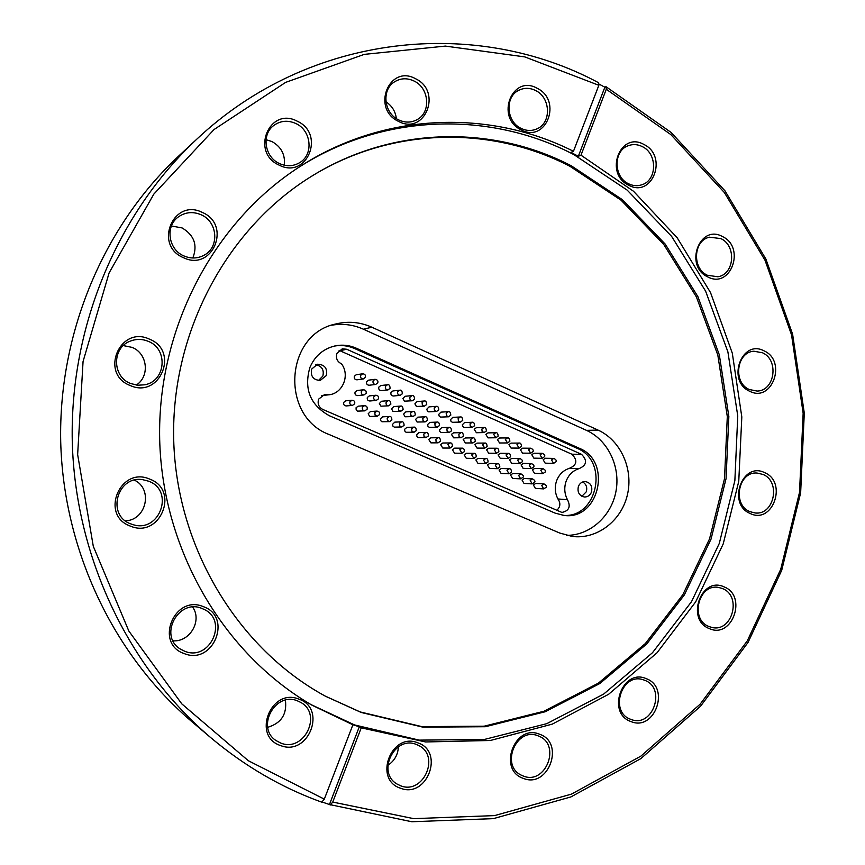 <?xml version="1.0" encoding="UTF-8"?>
<svg xmlns="http://www.w3.org/2000/svg" width="865" height="865" viewBox="0 0 865 865"><rect width="100%" height="100%" fill="white"/><g stroke="black" fill="none" stroke-linecap="round" stroke-linejoin="round"><path stroke-width="1.3" d="M309.93 367.387C303.702 388.926 310.189 405.047 329.403 415.762L555.157 513.14L563.969 515.421C599.121 520.589 612.561 461.261 579.366 448.308L356.272 348.206C349.395 345.189 342.313 344.432 335.014 345.924C323.272 348.79 314.914 355.937 309.93 367.387M326.343 375.551C327.619 368.285 324.667 364.522 317.498 364.241L311.649 369.085C310.351 376.199 313.206 379.984 320.223 380.449L326.343 375.551M318.461 380.503L322.85 376.091C324.245 369.874 321.899 366.1 315.822 364.749M591.455 492.142C592.698 486.292 590.644 482.767 585.302 481.546C582.08 481.578 579.788 483.2 578.404 486.4C577.16 492.174 579.161 495.71 584.416 496.997C587.703 497.029 590.049 495.407 591.455 492.142M581.875 496.283L586.265 491.817C587.465 487.471 586.275 484.184 582.696 481.956M556.606 510.48C560.423 507.063 560.866 503.225 557.936 498.964C554.887 493.072 554.465 486.93 556.682 480.562C559.19 474.323 563.429 470.246 569.386 468.333L579.042 468.635C586.773 465.273 587.605 460.504 581.518 454.32L346.789 349.276L342.313 348.779L336.939 353.353C335.598 358.132 337.112 361.624 341.48 363.83C350.314 375.161 342.648 393.813 328.668 394.818L324.786 394.375L318.644 399.133C317.314 403.728 318.698 407.166 322.807 409.448L561.926 512.437C569.084 510.88 570.932 506.631 567.462 499.689C564.38 493.71 563.958 487.492 566.197 481.026C568.738 474.701 573.019 470.571 579.042 468.635M377.67 382.892L375.702 384.449L369.204 385.239C367.074 385.055 366.219 383.876 366.619 381.703L368.544 380.168L375.042 379.313L373.085 380.86C372.674 383.065 373.55 384.265 375.702 384.449L377.789 382.827C378.329 380.87 377.41 379.692 375.042 379.313M402.257 393.78L400.236 395.348L393.467 395.997C391.402 395.781 390.569 394.602 390.98 392.472L392.948 390.937L399.716 390.223L397.716 391.78C397.305 393.932 398.149 395.121 400.236 395.348L402.376 393.726C402.16 390.894 401.274 389.726 399.716 390.223M426.575 404.561L424.51 406.128L416.443 406.474L414.897 403.836L417.081 401.587L424.12 401.014L422.088 402.571L422.369 405.058L424.51 406.128L426.715 404.496C426.521 401.738 425.656 400.571 424.12 401.014M450.633 415.222L448.546 416.789L440.555 417.092L439.171 416.087L438.75 414.367L440.955 412.129L448.254 411.697L446.189 413.254L446.459 415.697L448.546 416.789L450.784 415.157C450.622 412.475 449.778 411.318 448.254 411.697M474.431 425.775L472.312 427.332L464.083 427.494L462.743 426.488L462.332 424.791L464.57 422.563L472.139 422.261L470.041 423.828L470.29 426.24L472.312 427.332L474.593 425.71C474.398 423.028 473.588 421.882 472.139 422.261M497.981 436.209L495.84 437.766L488.022 437.874L485.838 434.435L487.936 432.889L495.753 432.727L493.634 434.284L495.84 437.766L498.154 436.144C497.981 433.516 497.18 432.381 495.753 432.727M521.281 446.535L519.13 448.092L511.064 448.07L508.944 444.653L511.053 443.118L519.119 443.075L516.989 444.632L519.13 448.092L521.476 446.47C521.314 443.907 520.525 442.772 519.119 443.075M542.171 458.299L533.867 458.158L531.802 454.763L533.932 453.228L542.236 453.314L540.084 454.871L542.171 458.299L544.55 456.688C545.253 455.466 544.485 454.341 542.236 453.314M354.564 403.825L352.477 405.404L346.249 405.934C344.151 405.696 343.318 404.506 343.74 402.376L345.773 400.809L352.001 400.225L349.936 401.803C349.514 403.966 350.357 405.166 352.477 405.404L354.672 403.771C355.104 401.63 354.218 400.452 352.001 400.225M379.4 414.659L377.27 416.249L369.712 416.454L368.166 413.805L370.425 411.524L376.935 411.08L374.826 412.659L375.096 415.157L377.27 416.249L379.519 414.605C379.951 412.529 379.086 411.351 376.935 411.08M403.966 425.375L401.803 426.964L394.321 427.137L392.926 426.121L392.505 424.391L394.797 422.131L401.587 421.817L399.435 423.396L399.695 425.861L401.803 426.964L404.096 425.331C403.977 422.65 403.144 421.471 401.587 421.817M428.272 435.982L426.077 437.56L418.346 437.593L416.995 436.565L416.584 434.868L418.909 432.619L425.969 432.446L423.796 434.025L424.034 436.447L426.077 437.56L428.413 435.928C428.326 433.322 427.505 432.154 425.969 432.446M452.319 446.47L450.092 448.048L442.761 448.038L440.577 444.556L442.761 442.999L450.081 442.956L447.886 444.534L450.092 448.048L452.471 446.427C452.341 443.81 451.552 442.653 450.081 442.956M476.107 456.85L473.858 458.428L466.278 458.277L464.159 454.828L466.354 453.271L473.944 453.357L471.717 454.936L473.858 458.428L476.269 456.796C476.15 454.244 475.372 453.098 473.944 453.357M499.635 467.122L497.386 468.689L489.547 468.419L487.482 464.992L489.698 463.435L497.537 463.651L495.299 465.229L497.386 468.689L499.819 467.068C499.711 464.57 498.954 463.435 497.537 463.651M520.665 478.853L512.577 478.453L510.566 475.047L512.794 473.501L520.881 473.836L518.632 475.404L520.665 478.853L523.12 477.231C523.855 476.139 523.109 475.015 520.881 473.836M543.696 488.898L535.37 488.379L533.413 485.006L535.651 483.459L543.988 483.913L541.728 485.481L543.696 488.898L546.183 487.287C546.896 486.206 546.161 485.081 543.988 483.913M378.394 398.83L376.34 400.398L369.831 400.992C367.755 400.765 366.922 399.587 367.333 397.446L369.344 395.9L375.843 395.24L373.81 396.819C373.388 398.97 374.231 400.171 376.34 400.398L378.513 398.776C378.935 396.646 378.048 395.467 375.843 395.24M402.971 409.632L400.873 411.21L393.056 411.491L391.51 408.842L393.726 406.582L400.506 406.074L398.43 407.642L398.711 410.129L400.873 411.21L403.101 409.578C402.928 406.82 402.063 405.653 400.506 406.074M427.278 420.325L425.147 421.904L417.092 422.023L415.6 419.406L417.849 417.157L424.899 416.779L422.79 418.357L423.061 420.801L425.147 421.904L427.418 420.271C427.278 417.579 426.434 416.422 424.899 416.779M542.798 473.652L534.484 473.317L532.472 469.933L534.657 468.397L542.982 468.668L540.776 470.225L542.798 473.652L545.231 472.041C545.934 470.895 545.188 469.771 542.982 468.668M521.973 461.964L519.757 463.521L511.68 463.316L509.615 459.899L511.788 458.364L519.865 458.504L517.67 460.072L519.757 463.521L522.157 461.91C522.893 460.742 522.125 459.607 519.865 458.504M498.673 451.714L496.478 453.282L488.649 453.195L486.53 449.768L488.682 448.221L496.51 448.243L494.326 449.811L496.478 453.282L498.846 451.66C498.705 449.097 497.926 447.962 496.51 448.243M475.123 441.366L472.95 442.934L465.37 442.977L463.186 439.517L465.327 437.971L472.896 437.863L470.744 439.431L470.971 441.82L472.95 442.934L475.296 441.312C475.134 438.685 474.334 437.539 472.896 437.863M451.325 430.9L449.173 432.478L441.193 432.565L439.842 431.559L439.442 429.862L441.712 427.624L449.032 427.375L446.891 428.954L447.14 431.365L449.173 432.478L451.487 430.846C451.314 428.164 450.492 427.007 449.032 427.375M463.262 436.144L461.088 437.722L453.649 437.831L451.433 434.36L453.552 432.814L461.002 432.641L458.85 434.208L459.088 436.609L461.088 437.722L463.424 436.09C463.262 433.441 462.451 432.295 461.002 432.641M486.93 446.556L484.746 448.124L477.037 448.102L474.885 444.653L477.037 443.107L484.735 443.064L482.562 444.632L484.746 448.124L487.103 446.502C486.952 443.907 486.162 442.761 484.735 443.064M510.35 456.85L508.144 458.418L500.197 458.266L498.099 454.849L500.262 453.303L508.22 453.39L506.036 454.958L508.144 458.418L510.534 456.796C510.404 454.266 509.636 453.13 508.22 453.39M531.305 468.603L523.109 468.333L521.076 464.938L523.26 463.391L531.456 463.608L529.25 465.165L531.305 468.603L533.727 466.992C534.451 465.824 533.694 464.7 531.456 463.608M439.334 425.623L437.193 427.202L429.332 427.364L427.97 426.358L427.559 424.65L429.818 422.401L436.998 422.098L434.879 423.666L435.127 426.099L437.193 427.202L439.485 425.569C439.355 422.92 438.533 421.763 436.998 422.098M415.157 414.995L413.048 416.573L405.101 416.768L403.587 414.14L405.826 411.881L412.735 411.437L410.648 413.016L410.918 415.481L413.048 416.573L415.286 414.94C415.135 412.205 414.281 411.048 412.735 411.437M390.71 404.247L388.634 405.826L380.946 406.182L379.367 403.522L381.573 401.252L388.201 400.668L386.158 402.247C385.736 404.377 386.568 405.577 388.634 405.826L390.839 404.193C390.645 401.392 389.769 400.214 388.201 400.668M366.003 393.38L363.97 394.948L357.613 395.608C355.504 395.402 354.65 394.224 355.061 392.061L357.05 390.515L363.397 389.791L361.397 391.358C360.975 393.543 361.84 394.743 363.97 394.948L366.111 393.326C366.544 391.164 365.636 389.985 363.397 389.791M532.213 483.892L524.006 483.427L522.028 480.043L524.255 478.496L532.462 478.896L530.213 480.464L532.213 483.892L534.678 482.27C535.403 481.178 534.657 480.053 532.462 478.896M511.312 472.214L509.053 473.782L501.095 473.447L499.062 470.03L501.278 468.484L509.247 468.765L506.998 470.333L509.053 473.782L511.507 472.171C511.41 469.695 510.653 468.56 509.247 468.765M487.903 461.996L485.654 463.575L477.945 463.359L475.847 459.921L478.053 458.374L485.773 458.526L483.535 460.094L485.654 463.575L488.076 461.953C487.957 459.423 487.19 458.277 485.773 458.526M464.246 451.671L462.007 453.26L454.547 453.174L452.395 449.714L454.59 448.146L462.04 448.167L459.834 449.757L462.007 453.26L464.397 451.627C464.332 449.108 463.543 447.951 462.04 448.167M440.328 441.236L438.112 442.826L430.921 442.869L428.694 439.388L430.867 437.82L438.058 437.712L435.874 439.301L436.101 441.701L438.112 442.826L440.48 441.193C440.393 438.609 439.582 437.452 438.058 437.712M416.151 430.694L413.967 432.284L406.042 432.262L404.82 431.051L404.636 429.289L406.885 427.386L413.816 427.148L411.643 428.726L411.902 431.159L413.967 432.284L416.292 430.64C416.184 427.991 415.351 426.823 413.816 427.148M391.715 420.033L389.564 421.623L381.887 421.752L380.622 420.531L380.427 418.757L382.644 416.844L389.293 416.465L387.163 418.044L387.433 420.52L389.564 421.623L391.845 419.979C391.867 417.406 391.023 416.227 389.293 416.465M367.019 409.253L364.9 410.843L357.472 411.135L356.164 409.913L356.066 407.75L358.132 406.182L364.5 405.663L362.413 407.242C361.992 409.383 362.824 410.583 364.9 410.843L367.128 409.199C367.56 407.091 366.684 405.912 364.5 405.663M553.611 463.37L545.177 463.164L543.144 459.78L545.274 458.245L553.708 458.396L551.546 459.942L553.611 463.37L555.99 461.759C556.692 460.569 555.925 459.445 553.708 458.396M532.84 451.66L530.678 453.206L522.492 453.13L520.406 449.724L522.525 448.189L530.71 448.211L528.569 449.757L530.678 453.206L533.045 451.595C533.748 450.362 532.97 449.227 530.71 448.211M509.658 441.388L507.517 442.945L499.57 442.988L497.418 439.55L499.527 438.014L507.474 437.906L505.344 439.463L507.517 442.945L509.842 441.323C509.68 438.728 508.88 437.593 507.474 437.906M486.238 430.997L484.108 432.565L476.42 432.738L474.204 429.289L476.28 427.743L483.978 427.505L481.87 429.072L482.108 431.462L484.108 432.565L486.411 430.943C486.217 428.283 485.406 427.148 483.978 427.505M462.559 420.509L460.461 422.077L452.352 422.304L450.989 421.298L450.568 419.601L452.795 417.363L460.234 416.995L458.147 418.552L458.407 420.985L460.461 422.077L462.721 420.444C462.505 417.73 461.683 416.573 460.234 416.995M438.631 409.902L436.555 411.47L428.694 411.848L427.288 410.853L426.856 409.123L429.051 406.874L436.22 406.366L434.176 407.934L434.446 410.399L436.555 411.47L438.782 409.848C438.609 407.123 437.755 405.966 436.22 406.366M414.443 399.187L412.41 400.755L404.452 401.176L402.885 398.527L405.047 396.278L411.956 395.629L409.934 397.186C409.523 399.327 410.345 400.506 412.41 400.755L414.584 399.122C414.378 396.321 413.502 395.154 411.956 395.629M389.996 388.353L387.996 389.91L381.368 390.634C379.27 390.429 378.427 389.25 378.827 387.098L380.784 385.563L387.412 384.774L385.433 386.331C385.022 388.515 385.877 389.704 387.996 389.91L390.115 388.288C389.877 385.412 388.98 384.244 387.412 384.774M365.279 377.4L363.332 378.957L356.975 379.821C354.823 379.659 353.947 378.47 354.347 376.275L356.25 374.74L362.597 373.81L360.673 375.356C360.262 377.594 361.148 378.794 363.332 378.957L365.387 377.345C365.808 375.14 364.879 373.961 362.597 373.81M720.88 238.599L709.56 237.194C693.406 240.254 691.795 268.41 707.397 275.275L717.874 276.768C734.482 274.378 736.71 245.757 720.88 238.599M722.513 236.578C699.612 223.559 683.869 266.031 707.7 276.865C730.687 289.494 745.987 247.487 722.513 236.578M762.498 352.779L753.88 351.222C736.45 352.077 732.752 382.622 749.285 389.51L757.091 391.067C774.889 390.915 779.235 359.948 762.498 352.779M764.152 350.898C741.694 338.615 726.265 381.13 749.641 391.239C772.186 403.122 787.182 361.062 764.152 350.898M763.081 474.463L757.005 473.025C738.234 471.382 732.028 504.695 749.858 511.626L755.123 512.977C774.197 515.399 781.117 481.686 763.081 474.463M764.736 472.69C742.267 461.067 726.838 504.1 750.215 513.518C772.769 524.752 787.777 482.194 764.736 472.69M722.491 588.578L718.815 587.497C698.671 583.032 689.437 619.459 708.986 626.53L711.809 627.417C732.201 632.802 742.257 595.963 722.491 588.578M724.124 586.902C701.191 575.766 685.437 619.718 709.3 628.585C732.309 639.311 747.63 595.866 724.124 586.902M644.663 680.279L643.279 679.793C621.762 672.159 608.938 711.927 630.628 719.28L631.082 719.453C652.783 728.222 666.623 687.989 644.663 680.279M646.252 678.668C622.454 667.823 606.062 713.009 630.845 721.507C654.729 731.931 670.656 687.275 646.252 678.668M538.106 735.856C516.491 726.405 499.884 765.612 521.541 775.278L523.325 776.046C545.718 785.355 561.374 744.7 538.819 736.147L538.106 735.856M539.619 734.244C514.61 723.443 497.343 770.023 523.39 778.413C548.507 788.761 565.267 742.754 539.619 734.244M416.303 744.441C394.678 735.196 376.361 772.24 396.927 783.971L400.657 785.798C423.223 794.967 440.577 756.064 418.757 745.543L416.303 744.441M417.741 742.797C391.315 731.736 373.02 779.679 400.56 788.242C427.094 798.827 444.837 751.49 417.741 742.797M297.409 700.823C275.308 691.373 255.662 727.389 275.946 740.516L280.898 743.121C304.221 752.593 322.796 714.036 300.685 702.38L297.409 700.823M298.76 699.093C270.918 687.48 251.596 736.493 280.617 745.565C308.578 756.68 327.294 708.284 298.76 699.093M201.967 608.473C178.331 598.137 158.133 636.121 180.515 649.15L184.753 651.269C210.119 661.779 228.782 620.032 203.708 609.23L201.967 608.473M203.232 606.614C174.243 594.19 154.089 643.787 184.321 653.626C213.439 665.531 232.955 616.561 203.232 606.614M148.531 481.167L142.714 479.675C117.013 475.296 106.19 515.572 130.918 523.92L132.799 524.568C159.614 533.586 175.076 490.552 148.531 481.167M149.753 479.134C120.105 465.792 99.497 515.345 130.399 526.115C160.166 538.938 180.125 490.012 149.753 479.134M136.259 385.087C150.121 376.383 147.558 353.32 132.064 347.384L123.327 345.589M148.25 341.329C142.325 338.885 136.389 338.799 130.431 341.059C111.823 347.492 111.974 376.664 130.647 383.509L137.611 385.249L144.736 384.795C165.896 381.13 168.48 348.952 148.25 341.329M149.472 339.156C119.846 324.948 99.248 373.831 130.128 385.487C159.884 399.176 179.833 350.909 149.472 339.156M192.819 257.986C197.804 245.217 194.225 235.194 182.083 227.928L171.432 225.981M201.091 214.747C193.057 211.352 185.542 212.033 178.547 216.78C164.956 225.949 168.199 249.563 183.899 255.932C190.916 258.884 197.663 258.635 204.14 255.186C219.667 247.228 217.753 221.656 201.091 214.747M202.356 212.444C173.411 197.631 153.289 245.357 183.477 257.694C212.541 272.01 232.025 224.857 202.356 212.444M284.315 165.215C285.396 154.738 281.276 146.845 271.945 141.546L266.02 139.676M295.884 123.533C287.883 119.965 280.487 120.624 273.686 125.533C261.23 134.551 264.636 157.095 279.406 163.517C286.693 166.75 293.559 166.394 300.025 162.447C313.8 154.219 311.27 130.388 295.884 123.533M297.225 121.187C269.437 106.136 250.169 152.456 279.125 165.118C307.01 179.682 325.694 133.913 297.225 121.187M414.184 81.083C407.123 77.731 400.452 78.055 394.18 82.056C381.324 90.122 384.028 113.261 398.581 119.867C405.134 122.938 411.394 122.819 417.363 119.5C431.159 112.115 429.181 88.057 414.184 81.083M415.611 78.758C389.25 63.859 371.009 108.774 398.473 121.359C424.942 135.805 442.642 91.398 415.611 78.758M535.684 90.566C529.802 87.646 524.071 87.603 518.513 90.436C504.717 97.129 506.285 121.565 520.946 128.312C526.439 131.004 531.813 131.166 537.079 128.809C551.589 122.765 550.67 97.637 535.684 90.566M537.197 88.306C512.242 73.871 495.018 117.586 521.011 129.782C546.053 143.785 562.78 100.545 537.197 88.306M642.403 146.661C637.678 144.271 632.942 143.958 628.206 145.72C613.274 150.726 613.404 176.849 628.401 183.694C632.812 185.878 637.235 186.267 641.689 184.829C657.173 180.471 657.67 153.797 642.403 146.661M643.993 144.509C620.237 130.734 603.867 173.616 628.606 185.186C652.448 198.55 668.342 156.143 643.993 144.509M321.942 801.942L329.446 804.526L359.31 726.751L361.235 727.843L425.634 741.965L490.379 740.483L552.303 724.124L608.614 694.281L657.011 652.805L695.665 601.878L723.216 543.912L738.753 481.405L741.813 416.962L732.298 353.158L710.533 292.608L677.219 237.821L633.504 191.251L580.988 155.192L606.289 89.268L605.954 86.673L671.045 132.399L724.957 190.797L765.893 259.046L792.6 334.15L804.288 413.102L800.644 492.845L781.711 570.316L748.03 642.457L700.553 706.229L640.792 758.659L570.824 796.957L493.374 818.636L411.827 821.75L329.446 804.526M359.31 726.751L352.898 724.794L312.049 705.213C223.819 654.102 162.371 550.129 159.679 439.517C157.16 328.895 213.644 222.143 299.366 166.934C383.671 112.05 489.893 109.022 573.463 151.299L570.846 152.391L578.35 156.262L604.862 87.203L598.677 83.883M604.862 87.203L605.954 86.673M298.274 167.648C383.314 112.818 490.39 110.839 573.873 154.608L627.168 190.105L671.629 236.394L705.602 291.127L727.887 351.817L737.759 415.881L734.861 480.648L719.28 543.458L691.513 601.683L652.491 652.718L603.619 694.119L546.767 723.67L484.335 739.467L419.19 740.126L354.607 724.957L310.924 704.553M571.257 165.788L622.454 199.739L665.207 244.092L697.893 296.63L719.345 354.92L728.849 416.476L726.049 478.713L711.052 539.068L684.323 594.958L646.793 643.906L599.813 683.545L545.242 711.744L485.362 726.719L422.974 727.173L361.181 712.468L325.608 696.303C238.026 648.815 176.276 547.448 173.681 439.182C171.173 330.917 228.079 226.749 313.335 175.195C393.597 126.074 493.05 125.079 571.257 165.788M312.892 175.454C392.948 126.679 492.012 125.76 569.959 166.307L621.07 200.193L663.758 244.46L696.39 296.9L717.82 355.082L727.303 416.53L724.513 478.659L709.538 538.895L682.842 594.688L645.366 643.538L598.461 683.101L543.966 711.246L484.195 726.189L421.904 726.632L360.218 711.949L325.154 696.066M330.171 805.088L332.744 802.071L361.235 727.843M332.744 802.071L413.708 818.647L494.585 815.598L571.408 794.135L640.835 756.161L700.153 704.164L747.284 640.889L780.727 569.289L799.52 492.38L803.153 413.221L791.54 334.852L765.028 260.289L724.383 192.56L670.883 134.616L606.289 89.268M598.85 85.289L524.785 56.895L445.367 46.094L364.262 54.376L285.655 82.37L214.012 129.555L153.808 194.138L109.098 272.918L83.062 361.505L77.645 454.568L93.29 546.302L128.853 631.072L181.769 703.851L248.363 760.746L324.31 799.141L321.737 802.169C281.785 787.745 244.849 766.282 210.93 737.802C128.474 667.856 75.223 556.963 72.271 441.572C69.784 326.17 117.759 212.887 196.831 139.135C310.2 32.416 476.291 17.051 598.537 82.705L598.85 85.289L573.463 151.299M352.898 724.794L324.31 799.141M329.219 434.554L559.709 533.035L572.187 536.43C596.818 539.663 621.211 521.108 627.33 495.137C633.656 469.219 620.778 440.339 598.05 430.089L371.853 327.219C360.1 322.007 348.022 320.937 335.598 324.018C284.823 334.377 279.968 416.476 329.219 434.554M578.35 156.262L580.988 155.192M196.831 139.135L178.741 155.992C103.714 225.981 58.366 332.949 60.712 441.842C63.502 550.724 113.834 655.443 192.062 721.821L210.93 737.802M396.365 118.581C395.456 111.369 391.975 105.779 385.941 101.821M125.447 520.86C146.445 520.081 153.256 489.06 134.464 480.161M173.032 640.824C189.943 642.144 202.388 620.627 192.668 607.111M267.718 727.314C281.276 723.216 287.158 714.166 285.396 700.163M387.834 765.32C394.451 760.941 397.976 754.756 398.408 746.776M566.575 535.359C590.016 535.489 611.414 516.189 615.966 491.374C620.681 466.603 607.933 440.036 586.448 430.348L363.419 329.208C353.212 324.656 342.637 323.326 331.684 325.208M569.386 468.333C577.031 465.024 577.842 460.31 571.841 454.212L339.091 350.347M328.668 394.818L321.585 395.532M321.737 395.586L328.354 394.851M557.936 498.964L567.462 499.689M562.834 515.291C597.391 519.011 609.555 460.969 577.052 448.297L354.596 348.541C348.022 345.654 341.221 344.843 334.204 346.108M363.419 329.208L371.853 327.219M586.448 430.348L598.05 430.089M339.934 350.66L346.789 349.276M571.841 454.212L581.518 454.32M354.596 348.541L356.272 348.206M577.052 448.297L579.366 448.308"/></g></svg>
